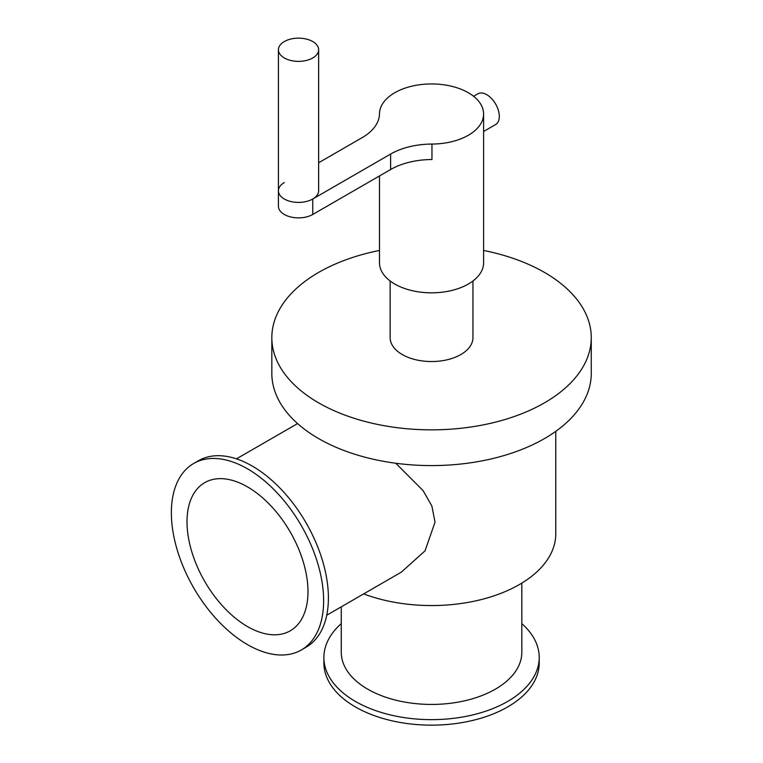 <?xml version="1.0" encoding="UTF-8"?>
<svg xmlns="http://www.w3.org/2000/svg" width="763" height="763" viewBox="0 0 763 763"><rect width="100%" height="100%" fill="white"/><g stroke="black" fill="none" stroke-linecap="round" stroke-linejoin="round"><path stroke-width="1.14" d="M483.599 250.455A159.725 92.218 180 0 1 591.268 337.637L591.268 373.374A159.725 92.218 180 0 1 492.669 458.573A159.725 92.218 180 0 1 318.61 438.582A159.725 92.218 180 0 1 271.828 373.374L271.828 337.637A159.725 92.218 180 0 1 379.488 250.455M591.268 337.637A159.725 92.218 180 0 1 492.669 422.826A159.725 92.218 180 0 1 318.61 402.845A159.725 92.218 180 0 1 271.828 337.637M395.787 463.255L423.093 490.609L431.877 506.022L435.034 522.159L425.048 550.829L401.328 572.155L326.736 615.216M247.498 626.566A85.542 49.385 60 0 1 191.618 551.191A85.542 49.385 60 0 1 204.722 482.645A85.542 49.385 60 0 1 290.264 532.03A85.542 49.385 60 0 1 290.264 630.81A85.542 49.385 60 0 1 247.498 626.566M247.498 644.63A107.659 62.156 60 0 1 177.159 549.761A107.659 62.156 60 0 1 193.668 463.484A107.659 62.156 60 0 1 301.328 525.65A107.659 62.156 60 0 1 301.328 649.971A107.659 62.156 60 0 1 247.498 644.63M193.668 463.484L198.437 460.738A107.659 62.156 60 0 1 306.097 522.893A107.659 62.156 60 0 1 306.097 647.215L301.328 649.971M521.816 583.104L521.816 652.317A90.272 52.122 180 0 1 466.088 700.463A90.272 52.122 180 0 1 367.718 689.17A90.272 52.122 180 0 1 341.271 652.317L341.271 606.823M521.816 623.609A107.659 62.156 180 0 1 539.212 657.487A107.659 62.156 180 0 1 472.745 714.912A107.659 62.156 180 0 1 355.415 701.435A107.659 62.156 180 0 1 323.884 657.487A107.659 62.156 180 0 1 341.271 623.609M539.212 657.487L539.212 662.99A107.659 62.156 180 0 1 472.745 720.415A107.659 62.156 180 0 1 355.415 706.948A107.659 62.156 180 0 1 323.884 662.99L323.884 657.487M555.769 431.343L555.769 533.833A124.226 71.722 180 0 1 490.704 596.904A124.226 71.722 180 0 1 363.655 593.9M284.303 57.969A20.115 11.617 180 0 1 278.419 49.767A20.115 11.617 180 0 1 298.524 38.15A20.115 11.617 180 0 1 318.638 49.767A20.115 11.617 180 0 1 306.221 60.487A20.115 11.617 180 0 1 284.303 57.969M318.638 49.767L318.638 190.798A20.115 11.617 180 0 1 306.221 201.527A20.115 11.617 180 0 1 284.303 199.009A20.115 11.617 180 0 1 278.419 190.798A20.115 11.617 180 0 1 284.303 182.586M483.599 131.494L495.635 124.541A17.749 10.243 -120 0 0 498.353 110.32A17.749 10.243 -120 0 0 486.765 94.679A17.749 10.243 -120 0 0 477.886 93.801L473.594 96.281M278.419 190.798L278.419 206.258A20.115 11.617 0 0 0 290.827 216.988A20.115 11.617 0 0 0 312.754 214.47L390.608 169.52A59.152 34.154 180 0 1 431.963 159.515L431.963 144.054A59.152 34.154 0 0 0 390.608 154.059L312.754 199.009A20.115 11.617 180 0 1 290.827 201.527A20.115 11.617 180 0 1 278.419 190.798L278.419 49.767M318.638 162.767L362.167 137.636A59.152 34.154 0 0 0 379.488 113.763A52.056 30.053 180 0 1 431.753 83.949A52.056 30.053 180 0 1 483.599 114.002A52.056 30.053 180 0 1 431.963 144.054M483.599 114.002L483.599 262.768A52.056 30.053 180 0 1 451.467 290.541A52.056 30.053 180 0 1 394.738 284.017A52.056 30.053 180 0 1 379.488 262.768L379.488 175.938M472.955 280.984L472.955 337.637A41.412 23.911 180 0 1 447.395 359.726A41.412 23.911 180 0 1 402.263 354.537A41.412 23.911 180 0 1 390.141 337.637L390.141 280.984M312.754 199.009L312.754 214.47M390.608 154.059L390.608 169.52M236.463 458.859L297.57 423.579"/></g></svg>
